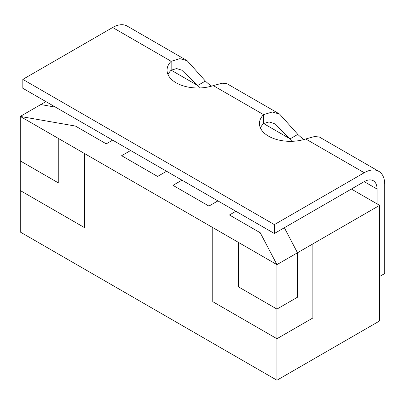 <?xml version="1.0" encoding="UTF-8"?>
<svg xmlns="http://www.w3.org/2000/svg" width="405" height="405" viewBox="0 0 405 405"><rect width="100%" height="100%" fill="white"/><g stroke="black" fill="none" stroke-linecap="round" stroke-linejoin="round"><path stroke-width="0.61" d="M211.663 86.118A30.856 17.815 60 0 1 205.396 81.051L187.186 60.715L179.835 58.649L171.163 61.287A30.856 17.815 0 0 0 167.047 70.176A30.856 17.815 0 0 0 213.298 85.612L222.061 83.202L226.876 83.632L279.597 114.068L272.241 112.003L263.574 114.64A30.856 17.815 0 0 0 259.458 123.525A30.856 17.815 0 0 0 305.709 138.966L314.467 136.551L319.287 136.981L378.736 171.305A29.044 16.767 120 0 0 364.216 172.743L274.372 224.613L274.372 233.503L364.216 181.637L377.05 189.044L377.05 203.867L351.378 189.049M304.074 139.472A30.856 17.815 60 0 1 297.802 134.399L279.597 114.068M378.736 171.305A29.044 16.767 120 0 1 384.75 184.599L384.75 273.522L379.617 276.483M168.024 74.621A30.856 17.815 180 0 1 171.163 70.176L197.696 85.495A30.856 17.815 -120 0 0 200.369 87.931M274.372 233.503L22.817 88.27L22.817 79.38L112.661 27.51L171.163 61.287L171.163 70.176L176.671 68.582L181.744 70.146L197.696 85.495L205.396 81.051M213.298 85.612L263.574 114.64L263.574 123.53L290.101 138.849A30.856 17.815 -120 0 0 292.78 141.284M260.435 127.97A30.856 17.815 180 0 1 263.574 123.53L269.082 121.935L274.15 123.5L290.101 138.849L297.802 134.399M22.817 79.38L274.372 224.613M112.661 27.51A29.044 16.767 -60 0 1 127.18 26.072L187.186 60.715M377.05 189.044A18.149 10.479 120 0 0 373.288 180.736A18.149 10.479 120 0 0 364.216 181.637M284.366 227.737L297.478 252.771L297.478 297.229L276.939 309.086L276.939 380.224L379.617 320.942L379.617 205.35L377.05 203.867M276.939 264.627L276.939 309.086L238.439 286.856L238.439 242.403L212.772 227.58L212.772 301.674L276.939 338.727L312.873 317.976L312.873 243.881L276.939 264.627L260.253 232.764L229.453 214.979L235.872 211.273M121.642 155.702L157.58 176.448L166.561 171.259L157.58 176.453L121.642 155.702L130.628 150.513M181.966 180.154L172.981 185.338L208.919 206.089L217.9 200.9M55.505 107.143L40.783 104.571L20.25 116.427L20.25 232.024L276.939 380.224M20.25 116.427L75.436 126.061L106.242 143.846L112.661 140.14L106.242 143.846L75.436 126.061L20.25 116.427L212.767 227.58L212.767 301.679L276.939 338.727L312.878 317.981L312.878 243.881L379.617 205.35M58.755 183.116L58.755 138.662L58.755 183.116L20.25 160.886M84.422 227.58L20.25 190.527L84.422 227.575L84.427 153.48M238.439 242.403L276.939 264.632L260.253 232.769L229.453 214.979M45.927 101.609L40.794 104.576M172.981 185.343L208.919 206.089L217.905 200.9M305.709 138.966L364.216 172.743"/></g></svg>
